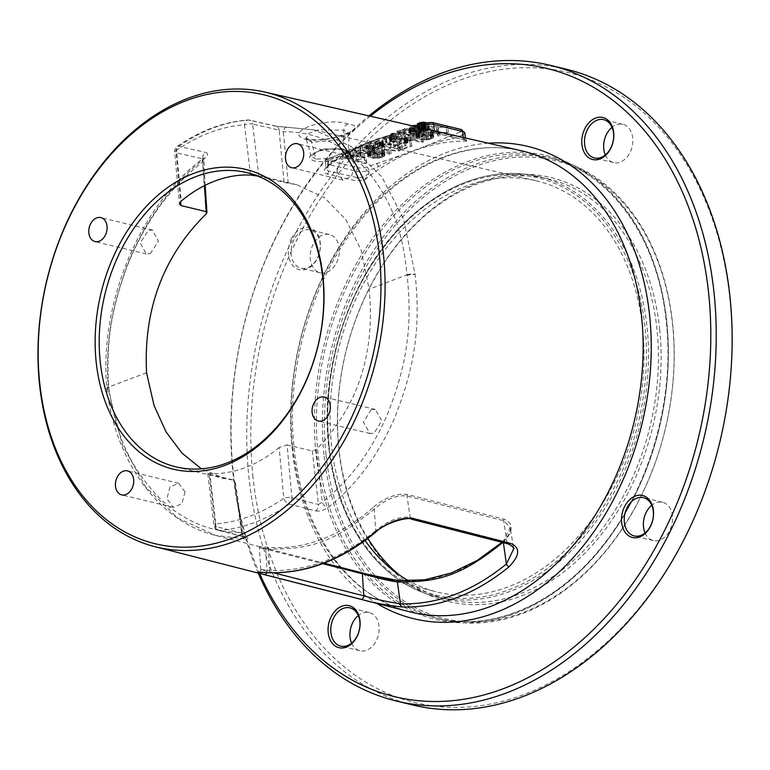 <?xml version="1.0" encoding="UTF-8"?>
<svg xmlns="http://www.w3.org/2000/svg" width="770" height="770" viewBox="0 0 770 770"><rect width="100%" height="100%" fill="white"/><g stroke="black" fill="none" stroke-linecap="round" stroke-linejoin="round"><path stroke-width="0.58" stroke-dasharray="3.85 2.89" d="M258.219 573.082A327.048 236.842 103.6 0 1 233.002 473.54A327.048 236.842 103.6 0 1 368.936 115.895M412.479 704.935A327.048 236.842 103.6 0 1 248.931 477.4A327.048 236.842 103.6 0 1 566.422 69.223M252.983 477.073A324.17 234.754 103.6 0 1 459.103 80.465A324.17 234.754 103.6 0 1 729.787 298.019A324.17 234.754 -76.4 0 1 523.658 694.627A324.17 234.754 -76.4 0 1 252.983 477.073M370.293 116.203A323.208 234.061 103.6 0 0 233.252 471.856A323.208 234.061 -76.4 0 0 259.567 573.429M291.599 238.45A21.608 15.65 -76.4 0 0 294.641 267.402A21.608 15.65 -76.4 0 0 317.115 258.961A21.608 15.65 -76.4 0 0 314.073 230.009A21.608 15.65 -76.4 0 0 291.599 238.45M436.089 133.297A2.878 2.098 102.9 0 1 435.82 133.258L419.987 131.439A2.878 1.954 88.8 0 1 419.66 131.41L436.089 133.297L465.022 139.928L467.852 141.151L462.356 138.282C466.081 138.667 466.389 138.533 463.28 137.888L465.417 138.456L466.659 140.429L464.753 139.899A2.878 2.098 102.9 0 1 463.28 137.888L463.232 137.474M405.338 153.74L366.578 167.1A5.765 1.752 -6 0 1 358.483 167.754L329.512 160.747A5.765 1.752 -6 0 1 329.887 158.216L370.524 141.94L423.125 123.2A5.765 1.752 -6 0 1 431.229 122.545L460.2 129.562A5.765 1.752 -6 0 1 459.825 132.084A2.878 1.781 -110.6 0 1 462.039 135.289L452.529 138.86C444.203 140.178 435.002 142.681 424.934 146.387L405.338 153.74C394.981 157.744 385.982 162.066 378.32 166.724L368.801 170.295L369.119 173.298L364.614 179.92L356.154 180.815L327.221 174.174C323.005 172.711 323.111 169.987 327.539 166.002A2.878 1.482 52.8 0 0 328.424 165.877C357.935 143.759 388.455 132.276 419.987 131.439M364.614 179.92A236.823 171.498 103.6 0 1 467.852 141.151M306.498 139.572C328.521 143.913 373.152 127.166 347.973 123.999C325.623 116.193 280.944 132.941 306.498 139.572A5.765 4.187 103 0 1 308.934 139.206A5.765 4.187 103 0 1 311.677 142.296L335.191 140.284L349.436 133.412L343.786 130.236L318.886 129.755L308.799 133.431L306.017 138.523L311.677 142.296L315.979 159.169L311.224 156.108L322.024 148.937L343.228 148.937L347.992 151.854L336.086 157.792L315.979 159.169A1.444 1.049 -77 0 1 315.219 161.113C297.018 156.531 327.818 144.904 344.344 150.179C362.333 152.835 331.572 164.443 315.219 161.113M365.096 540.511A211.519 153.172 103.6 0 1 331.514 444.916A211.519 153.172 103.6 0 1 535.487 180.603A211.519 153.172 103.6 0 1 642.623 328.087A211.519 153.172 103.6 0 1 435.926 591.735A211.519 153.172 103.6 0 1 409.024 580.994M279.163 447.486A151.324 109.59 103.6 0 1 209.825 473.531L215.812 523.783A202.462 146.618 103.6 0 0 283.784 498.257L279.163 447.486L287.085 444.896L291.897 497.699L318.443 504.456A5.765 4.158 104.3 0 1 315.681 510.895L289.145 504.138A5.765 4.158 -75.7 0 0 291.897 497.699A5.765 1.694 174.8 0 0 283.784 498.257A5.765 3.07 55 0 0 289.145 504.138A208.218 150.785 103.6 0 1 219.238 530.386A5.765 3.869 -94.1 0 1 215.812 523.783A5.765 1.819 173.2 0 0 213.954 525.4A5.765 1.819 173.2 0 0 215.446 526.401A5.765 4.158 -75.7 0 0 218.256 530.299A5.765 4.158 -75.7 0 0 219.238 530.386L245.794 537.142C248.941 538.076 248.594 538.663 244.745 538.894L215.484 535.391L177.591 517.921L145.79 487.025L122.372 444.964L108.291 389.524C105.067 339.522 112.574 305.555 127.512 264.639C145.886 219.229 171.633 183.799 204.753 158.341C208.295 155.29 208.497 153.307 205.349 152.383A5.765 4.187 -77.1 0 0 202.664 158.841L204.454 185.637M315.681 510.895C319.377 511.626 323.41 510.568 327.77 507.719C355.961 485.658 378.397 455.378 395.077 416.859C412.932 371.323 421.402 330.859 415.088 274.322L403.538 218.911L381.853 176.898L351.159 146.454L313.727 129.861L275.246 126.136L248.777 120.053A5.765 3.869 85.9 0 0 247.988 119.985A5.765 3.869 85.9 0 0 244.533 124.798A5.765 1.819 -6.8 0 1 252.627 124.047A5.765 4.187 -77.1 0 0 249.692 120.12A5.765 4.187 -77.1 0 0 248.777 120.053A208.218 150.785 103.6 0 0 178.871 146.3A5.765 4.187 -77.1 0 0 176.176 152.758A5.765 1.694 -5.2 0 1 174.684 151.786A5.765 1.694 -5.2 0 1 176.561 150.323A5.765 3.07 -125 0 1 177.119 146.541L177.119 146.541A5.765 3.07 -125 0 1 178.871 146.3L205.349 152.383M367.935 538.403A216.206 156.57 -76.4 0 1 338.973 448.852A216.206 156.57 103.6 0 1 548.866 179.015A216.206 156.57 103.6 0 1 656.983 329.435A216.206 156.57 -76.4 0 1 447.091 599.281A216.206 156.57 -76.4 0 1 399.053 574.786M659.688 329.214A218.131 157.966 103.6 0 1 520.992 596.086A218.131 157.966 103.6 0 1 338.848 449.699A218.131 157.966 103.6 0 1 477.554 182.827A218.131 157.966 103.6 0 1 659.688 329.214M325.999 454.521A235.61 170.622 103.6 0 1 475.812 166.262A235.61 170.622 103.6 0 1 672.547 324.391A235.61 170.622 103.6 0 1 522.724 612.65A235.61 170.622 103.6 0 1 325.999 454.521M323.968 454.685A237.044 171.662 103.6 0 1 554.092 158.832A237.044 171.662 103.6 0 1 672.634 323.756A237.044 171.662 -76.4 0 1 442.509 619.609A237.044 171.662 -76.4 0 1 323.968 454.685M313.169 244.311A19.693 14.255 -76.4 0 0 320.166 272.792A19.693 14.255 -76.4 0 0 336.423 262.994A19.693 14.255 -76.4 0 0 329.435 234.513A19.693 14.255 -76.4 0 0 313.169 244.311M605.316 154.972A19.693 14.255 -76.4 0 0 609.388 160.487A19.693 14.255 -76.4 0 0 613.603 162.595A19.693 14.255 -76.4 0 0 631.159 149.89A19.693 14.255 -76.4 0 0 627.098 126.424A19.693 14.255 -76.4 0 0 622.872 124.317A19.693 14.255 -76.4 0 0 612.015 127.3M645.048 532.956A19.693 14.255 -76.4 0 0 653.335 540.578A19.693 14.255 -76.4 0 0 669.592 530.79A19.693 14.255 -76.4 0 0 662.604 502.3A19.693 14.255 -76.4 0 0 651.747 505.293M351.601 643.152A19.693 14.255 -76.4 0 0 355.673 648.667A19.693 14.255 -76.4 0 0 359.888 650.775A19.693 14.255 -76.4 0 0 377.444 638.07A19.693 14.255 -76.4 0 0 373.373 614.604A19.693 14.255 -76.4 0 0 369.157 612.497A19.693 14.255 -76.4 0 0 358.3 615.49M294.015 239.672A19.693 14.255 -76.4 0 0 301.012 268.153A19.693 14.255 -76.4 0 0 317.269 258.354A19.693 14.255 103.6 0 0 310.281 229.874A19.693 14.255 103.6 0 0 294.015 239.672M398.34 580.599L398.562 580.619A210.787 152.653 -76.4 0 0 503.753 541.108C508.412 537.739 517.604 524.611 504.157 519.24L407.455 494.513C391.997 492.29 376.732 504.109 372.776 507.728A1.444 0.683 -131.6 0 1 374.258 509.163C334.151 541.387 311.937 549.751 268.306 548.952C263.215 548.654 253.446 546.228 265.66 549.087L322.649 563.659M372.776 507.728A209.094 151.421 103.6 0 1 267.594 547.229L259.307 546.594L324.045 563.12M502.791 542.542L510.212 527.412L503.715 520.732L407.012 496.005C392.431 493.974 378.031 505.63 374.258 509.172L375.722 530.694C388.282 520.453 399.765 516.015 410.169 517.382L506.881 542.08L513.677 548.904M267.594 547.229A1.444 0.991 -84.9 0 1 268.306 548.952L269.798 570.474C306.662 571.638 341.967 558.375 375.722 530.694A2.878 1.425 50.2 0 1 375.587 532.311M259.702 547.711L265.66 549.087L267.065 571.119L260.799 569.559C260.414 571.581 259.673 572.543 258.566 572.447M503.753 541.108A1.444 0.693 48.6 0 0 503.301 541.175A1.444 0.693 48.6 0 0 503.31 542.09L503.387 542.696M273.802 572.841L267.065 571.119C257.95 569.271 258.864 569.059 269.798 570.474A2.878 1.964 92.5 0 1 268.056 572.707M287.085 444.896L312.293 450.999L316.22 449.603C357.781 406.955 375.423 353.488 369.148 289.202L407.003 274.794C402.325 226.958 390.255 201.076 370.312 174.251C346.529 145.713 317.538 131.545 283.331 131.737L279.096 130.14A5.765 4.187 -77.1 0 0 276.199 126.213M244.773 537.046A5.765 4.158 104.3 0 1 242.001 533.158L234.427 480.239L225.417 478.853L201.394 468.834M242.001 533.158L215.446 526.401L209.219 474.137C207.13 473.637 207.332 473.435 209.825 473.531C207.332 473.435 207.13 473.637 209.219 474.137L234.427 480.239L241.539 532.474C211.394 532.638 184.357 521.531 160.43 499.143C133.787 471.375 116.655 441.537 108.724 387.204L108.686 386.819C105.577 338.203 112.901 305.18 127.454 265.4C145.347 221.25 170.391 186.792 202.606 162.047L203.434 159.679L202.664 158.841L176.176 152.758L180.632 201.605M257.709 176.06L284.063 182.423L296.652 184.675L324.565 197.717L345.836 219.623L361.024 249.682L369.148 289.202M336.923 171.585L342.833 180.113L351.447 176.417L355.076 164.77L349.156 156.252L340.552 159.948L336.923 171.585M312.293 450.999L318.443 504.456L322.264 502.156C349.667 480.711 371.467 451.258 387.666 413.798C405.01 369.523 413.221 330.157 407.041 275.169L415.088 274.322A5.765 1.607 -7.4 0 0 407.041 275.169M371.101 409.717L363.43 422.201L369.975 433.539L374.143 433.24L381.814 420.757L375.269 409.419L371.101 409.717M316.22 449.603L322.264 502.156A5.765 2.993 52.2 0 0 327.77 507.719M288.211 183.135L283.331 131.737A5.765 3.946 -90.9 0 1 287.075 127.098A5.765 3.946 -90.9 0 1 287.768 127.166M535.487 180.603L313.727 129.861L276.161 126.203A5.765 4.187 -77.1 0 0 275.246 126.136M146.57 372.786L108.695 387.012L106.818 388.407A5.765 1.896 -4.6 0 1 108.686 386.819M185.05 491.914L178.621 483.271L170.026 486.967L166.898 498.729L173.327 507.382L181.922 503.676L185.05 491.914M150.294 253.648L158.418 241.28L152.518 230.095L148.408 230.403L140.284 242.771L146.184 253.956L150.294 253.648M204.753 158.341A5.765 2.916 52.9 0 0 202.991 158.591L203.809 157.85L205.147 185.291M202.982 158.601A5.765 2.916 52.9 0 0 202.606 162.047L206.081 213.983M106.828 388.552L108.291 389.524A5.765 1.896 -4.6 0 1 106.818 388.407C98.887 303.505 140.015 204.878 203.001 158.582M244.745 538.894A5.765 3.869 -90.6 0 1 241.539 532.474M245.794 537.142A5.765 4.158 104.3 0 1 244.812 537.056L245.38 537.229C245.11 537.864 244.215 536.565 242.704 533.331L235.139 480.49M369.119 173.298C364.999 176.628 361.063 178.082 357.319 177.668L328.386 171.036L326.066 168.765L328.617 164.048A239.152 173.183 103.6 0 1 339.839 156.127L369.417 142.19C386.896 135.838 400.381 131.718 409.89 129.812A239.152 173.183 103.6 0 1 421.864 129.033L463.28 137.888M379.591 157.33L382.825 155.655L378.195 154.048L374.384 154.106L369.85 156.108L374.48 157.725L379.591 157.33L379.013 151.863L381.949 150.612L382.045 149.823L375.106 148.466L369.273 150.651L373.902 152.267L379.013 151.863M428.332 139.024L431.566 137.349L426.936 135.741L423.125 135.799L418.591 137.811L423.221 139.418L428.332 139.024L427.754 133.566L430.988 131.891L425.107 130.14L419.13 131.477L418.014 132.353L418.947 133.066L423.895 134.105L427.754 133.566M369.013 152.008L373.046 150.391L372.584 149.563L368.099 148.831L362.776 150.497L369.013 152.008L368.435 146.55L371.881 145.26L372.536 144.356L367.521 143.374L362.208 145.039L368.435 146.55M379.341 146.589L375.702 147.956L378.368 148.6L382.401 146.983L379.341 146.589L378.763 141.131L375.125 142.498L377.8 143.143L381.833 141.526L378.763 141.131M390.024 144.337L386.944 142.527L383.498 143.817L390.024 144.337L389.456 138.879L386.367 137.07L382.921 138.359L389.456 138.879M459.825 132.084L424.934 146.387M365.182 163.654L353.594 160.843L363.122 157.263L364.605 157.629L356.654 160.612L366.77 163.057L365.182 163.654L364.605 158.197L353.016 155.386L362.555 151.805L364.027 152.162L356.087 155.145L366.193 157.6L364.605 158.197M381.073 157.686L374.384 158.524L367.762 156.589L369.485 154.876L376.771 153.211L383.479 154.347L384.904 155.174L384.836 155.819L381.073 157.686L380.495 152.229L373.816 153.057L367.646 151.565L367.261 150.497L367.829 149.977L371.025 148.62L376.203 147.744L382.911 148.88L384.336 149.717L384.259 150.352L380.495 152.229M384.317 149.313L400.14 150.525L398.552 151.122L384.74 150.063L391.141 153.904L389.543 154.501L382.199 150.102L384.317 149.313L383.739 143.846L399.572 145.068L397.984 145.665L384.163 144.606L390.563 148.446L388.975 149.043L381.622 144.644L383.739 143.846M401.69 143.701L393.74 146.685L397.686 147.638L404.577 145.049L406.05 145.405L399.168 147.994L402.373 148.774L410.323 145.79L411.796 146.146L402.258 149.727L390.679 146.916L400.208 143.335L401.69 143.701L401.112 138.234L393.172 141.228L397.118 142.18L404 139.591L405.482 139.948L398.591 142.537L401.796 143.316L409.746 140.333L411.228 140.689L401.69 144.269L390.101 141.459L399.64 137.878L401.112 138.234M407.859 142.902L405.309 143.105L404.847 142.662L405.492 141.507L412.797 139.678L423.452 141.767L421.864 142.363L411.7 140.4L407.234 141.767L407.859 142.902L407.292 137.445L405.703 138.042L404.279 137.204L405.992 135.491L413.74 134.259L422.884 136.309L421.286 136.906L411.122 134.933L406.656 136.309L407.292 137.445M429.814 139.38L423.125 140.217L416.503 138.282L417.147 137.137L420.343 135.78L425.512 134.904L432.22 136.04L433.577 137.512L429.814 139.38L429.236 133.922L422.547 134.76L416.387 133.268L416.002 132.19L416.57 131.67L419.766 130.323L424.934 129.447L431.652 130.582L433.077 131.42L433 132.055L429.236 133.922M448.352 132.421L438.64 133.172L439.872 135.597L438.284 136.194L436.86 133.229L430.94 131.805L432.528 131.208L438.448 132.633L448.352 132.421L447.784 126.963L438.063 127.714L439.304 130.14L437.716 130.736L436.282 127.772L430.363 126.338L431.951 125.741L437.87 127.175L447.784 126.963M343.728 156.993L347.645 157.946L353.007 155.935L349.079 154.982L350.235 154.549L358.599 156.58L357.453 157.013L354.075 156.195L348.714 158.206L352.092 159.024L350.947 159.457L342.583 157.427L343.728 156.993L343.15 151.536L347.068 152.489L352.429 150.477L348.512 149.524L349.657 149.091L358.031 151.122L356.876 151.555L353.497 150.727L348.136 152.739L351.524 153.567L350.379 153.99L342.005 151.969L343.15 151.536M367.406 153.278L360.379 153.817L361.284 155.569L360.129 156.002L359.099 153.865L354.826 152.826L367.406 153.278L366.828 147.811L359.811 148.36L360.707 150.112L359.561 150.545L358.522 148.408L354.248 147.368L366.828 147.811M373.527 150.978L368.936 152.701L360.562 150.67L368.888 148.321L374.432 149.428L374.711 150.198L373.527 150.978L372.95 145.52L368.358 147.243L359.985 145.212L368.31 142.854L373.864 143.961L374.133 144.741L372.95 145.52M374.634 147.696L377.887 146.473L375.673 145.001L377.011 144.49L379.389 146.136L382.526 145.944L383.72 146.704L378.118 149.255L369.744 147.224L370.89 146.791L374.634 147.696L374.056 142.238L377.31 141.016L375.106 139.534L376.443 139.033L378.811 140.669L382.661 140.66L382.911 141.67L377.541 143.788L369.177 141.767L370.322 141.334L374.056 142.238M391.507 144.221L389.976 144.798L378.542 143.923L382.594 143.72L386.425 142.286L385.048 141.478L386.194 141.045L391.507 144.221L390.929 138.764L389.399 139.341L377.974 138.465L382.026 138.263L385.847 136.819L384.48 136.02L385.626 135.587L390.929 138.764M397.464 138.571L402.989 139.909L401.834 140.342L395.414 138.908L392.623 139.293L391.208 140.487L397.243 142.065L396.098 142.498L389.553 140.554L392.69 138.716L397.464 138.571L396.887 133.114L402.412 134.452L401.266 134.885L394.837 133.451L392.046 133.836L390.631 135.029L396.675 136.608L395.52 137.041L388.975 135.097L392.113 133.258L396.887 133.114M404.519 139.341L396.146 137.31L403.037 134.721L404.106 134.981L398.36 137.137L405.665 138.908L404.519 139.341L403.942 133.874L395.568 131.853L402.46 129.264L403.528 129.524L397.792 131.68L405.087 133.451L403.942 133.874M405.713 133.72L414.077 135.741L412.932 136.174L404.568 134.153L405.713 133.72L405.136 128.263L413.509 130.284L412.364 130.717L403.99 128.686L405.136 128.263M416.839 130.862L413.095 131.603L410.718 133.162L415.733 134.134L419.323 133.114L420.94 131.853L421.585 132.594L418.668 134.019L413.846 134.625L409.062 133.229L412.027 131.352L416.839 130.862L416.281 125.529M428.005 129.312L429.487 129.081L428.62 130.284L424.126 131.208L422.037 130.226L424.838 128.186L421.508 128.446L418.553 130.332L417.715 129.649L421.575 127.868L425.271 127.579L426.436 128.571L423.49 130.342L427.745 129.957L427.427 123.845L428.572 123.421L429.054 124.009L428.043 124.827L423.548 125.741L421.411 125.231L424.193 123.306L423.731 122.594L419.409 123.556L417.975 124.865L417.138 124.191M353.594 160.843L353.016 155.386M366.77 163.057L366.193 157.6M356.654 160.612L356.087 155.145M364.605 157.629L364.027 152.162M363.122 157.263L362.555 151.805M416.262 125.404L409.996 127.425L415.155 128.677L418.755 127.656L420.362 126.395L421.065 126.675L420.603 127.512L415.839 129.081L408.822 128.09L408.947 126.934L411.979 125.741M425.656 122.401L425.454 123.489L422.913 124.884L425.271 125.096L427.427 123.845M379.504 158.12L378.927 152.662M383.19 156.888L382.613 151.43M384.269 156.329L383.691 150.872M384.836 155.819L384.259 150.352M384.904 155.174L384.336 149.717M384.451 154.741L383.874 149.284M383.479 154.347L382.911 148.88M379.783 153.442L379.215 147.984M378.291 153.249L377.714 147.792M376.771 153.211L376.203 147.744M374.73 153.365L374.153 147.907M373.171 153.644L372.603 148.187M371.602 154.087L371.025 148.62M369.485 154.876L368.907 149.419M368.406 155.434L367.829 149.977M367.839 155.954L367.261 150.497M367.762 156.589L367.194 151.132M368.224 157.032L367.646 151.565M369.186 157.427L368.618 151.969M372.892 158.322L372.314 152.864M374.384 158.524L373.816 153.057M375.904 158.562L375.327 153.105M377.945 158.399L377.377 152.941M381.708 156.531L381.14 151.074M378.282 157.667L377.714 152.21M377.002 157.84L376.424 152.383M375.731 157.86L375.154 152.402M374.48 157.725L373.902 152.267M370.784 156.83L370.206 151.372M370.062 156.493L369.485 151.035M369.85 156.108L369.273 150.651M370.149 155.694L369.571 150.237M370.967 155.242L370.389 149.775M373.084 154.443L372.507 148.985M374.384 154.106L373.816 148.639M375.673 153.923L375.106 148.466M376.944 153.904L376.376 148.446M378.195 154.048L377.618 148.581M381.891 154.943L381.323 149.476M382.613 155.28L382.045 149.823M382.825 155.655L382.247 150.198M382.526 156.069L381.949 150.612M400.14 150.525L399.572 145.068M382.199 150.102L381.622 144.644M389.543 154.501L388.975 149.043M391.141 153.904L390.563 148.446M384.74 150.063L384.163 144.606M398.552 151.122L397.984 145.665M393.74 146.685L393.172 141.228M400.208 143.335L399.64 137.878M390.679 146.916L390.101 141.459M402.258 149.727L401.69 144.269M411.796 146.146L411.228 140.689M410.323 145.79L409.746 140.333M402.373 148.774L401.796 143.316M399.168 147.994L398.591 142.537M406.05 145.405L405.482 139.948M404.577 145.049L404 139.591M397.686 147.638L397.118 142.18M406.271 143.499L405.703 138.042M407.147 142.566L406.57 137.108M406.935 142.19L406.358 136.723M407.234 141.767L406.656 136.309M408.052 141.314L407.474 135.847M409.111 140.91L408.533 135.453M410.41 140.573L409.842 135.116M411.7 140.4L411.122 134.933M412.97 140.371L412.393 134.914M414.222 140.515L413.644 135.058M421.864 142.363L421.286 136.906M423.452 141.767L422.884 136.309M415.81 139.919L415.232 134.461M414.308 139.716L413.74 134.259M412.797 139.678L412.219 134.221M410.747 139.842L410.179 134.375M409.197 140.121L408.629 134.654M407.628 140.554L407.051 135.097M406.57 140.948L405.992 135.491M405.492 141.507L404.914 136.049M404.924 142.026L404.346 136.569M404.847 142.662L404.279 137.204M405.309 143.105L404.731 137.638M428.236 139.822L427.668 134.355M431.932 138.59L431.354 133.123M433.01 138.032L432.432 132.565M433.577 137.512L433 132.055M433.645 136.877L433.077 131.42M433.192 136.434L432.615 130.977M432.22 136.04L431.652 130.582M428.524 135.145L427.947 129.687M427.023 134.942L426.455 129.485M425.512 134.904L424.934 129.447M423.462 135.068L422.894 129.601M421.912 135.347L421.344 129.88M420.343 135.78L419.766 130.323M418.226 136.579L417.648 131.112M417.147 137.137L416.57 131.67M416.58 137.647L416.002 132.19M416.503 138.282L415.935 132.825M416.965 138.725L416.387 133.268M417.927 139.12L417.359 133.662M421.623 140.015L421.055 134.558M423.125 140.217L422.547 134.76M424.645 140.256L424.068 134.798M426.686 140.102L426.118 134.635M430.449 138.225L429.881 132.767M427.023 139.36L426.455 133.903M425.733 139.543L425.165 134.086M424.472 139.562L423.895 134.105M423.221 139.418L422.643 133.961M419.515 138.523L418.947 133.066M418.793 138.186L418.226 132.729M418.591 137.811L418.014 132.353M418.89 137.387L418.312 131.93M419.698 136.935L419.13 131.477M421.825 136.136L421.248 130.679M423.125 135.799L422.557 130.342M424.414 135.616L423.837 130.159M425.685 135.597L425.107 130.14M426.936 135.741L426.359 130.284M430.632 136.637L430.064 131.179M431.354 136.973L430.786 131.516M431.566 137.349L430.988 131.891M431.267 137.772L430.69 132.315M446.764 133.017L446.186 127.56M438.448 132.633L437.87 127.175M432.528 131.208L431.951 125.741M430.94 131.805L430.363 126.338M436.86 133.229L436.282 127.772M438.284 136.194L437.716 130.736M439.872 135.597L439.304 130.14M438.64 133.172L438.063 127.714M347.645 157.946L347.068 152.489M342.583 157.427L342.005 151.969M350.947 159.457L350.379 153.99M352.092 159.024L351.524 153.567M348.714 158.206L348.136 152.739M354.075 156.195L353.497 150.727M357.453 157.013L356.876 151.555M358.599 156.58L358.031 151.122M350.235 154.549L349.657 149.091M349.079 154.982L348.512 149.524M353.007 155.935L352.429 150.477M366.25 153.702L365.683 148.244M360.244 153.432L359.667 147.975M355.971 152.393L355.394 146.935M354.826 152.826L354.248 147.368M359.099 153.865L358.522 148.408M360.129 156.002L359.561 150.545M361.284 155.569L360.707 150.112M360.379 153.817L359.811 148.36M368.936 152.701L368.358 147.243M374.297 150.573L373.729 145.116M374.711 150.198L374.133 144.741M374.769 149.736L374.191 144.279M374.432 149.428L373.864 143.961M373.739 149.139L373.161 143.672M371.063 148.485L370.495 143.028M369.985 148.35L369.408 142.883M368.888 148.321L368.31 142.854M367.406 148.427L366.838 142.97M366.289 148.629L365.712 143.172M365.153 148.947L364.576 143.49M360.562 150.67L359.985 145.212M372.459 150.718L371.881 145.26M362.776 150.497L362.208 145.039M366.222 149.207L365.644 143.749M367.165 148.966L366.587 143.509M368.099 148.831L367.521 143.374M369.013 148.822L368.435 143.364M369.918 148.918L369.34 143.461M372.584 149.563L372.016 144.106M373.103 149.813L372.536 144.356M373.257 150.083L372.69 144.625M373.046 150.391L372.468 144.924M377.887 146.473L377.31 141.016M370.89 146.791L370.322 141.334M369.744 147.224L369.177 141.767M378.118 149.255L377.541 143.788M382.709 147.532L382.132 142.065M383.489 147.128L382.911 141.67M383.72 146.704L383.142 141.247M383.575 146.319L383.008 140.862M383.239 146.117L382.661 140.66M382.526 145.944L381.949 140.487M381.795 145.886L381.227 140.429M380.515 145.934L379.937 140.477M379.389 146.136L378.811 140.669M377.011 144.49L376.443 139.033M375.673 145.001L375.106 139.534M375.702 147.956L375.125 142.498M380.091 146.425L379.514 140.958M380.823 146.367L380.255 140.9M381.554 146.425L380.977 140.958M382.084 146.55L381.516 141.093M382.43 146.752L381.853 141.295M382.401 146.983L381.833 141.526M382.007 147.243L381.429 141.776M378.368 148.6L377.8 143.143M389.976 144.798L389.399 139.341M386.194 141.045L385.626 135.587M385.048 141.478L384.48 136.02M386.425 142.286L385.847 136.819M382.594 143.72L382.026 138.263M379.697 143.49L379.119 138.032M378.542 143.923L377.974 138.465M386.944 142.527L386.367 137.07M383.498 143.817L382.921 138.359M402.989 139.909L402.412 134.452M396.386 138.427L395.809 132.969M395.289 138.408L394.712 132.941M393.807 138.513L393.239 133.056M392.69 138.716L392.113 133.258M391.555 139.033L390.977 133.576M390.794 139.322L390.217 133.865M390.015 139.726L389.437 134.269M389.601 140.102L389.033 134.635M389.553 140.554L388.975 135.097M389.88 140.872L389.302 135.414M390.583 141.16L390.005 135.703M396.098 142.498L395.52 137.041M397.243 142.065L396.675 136.608M391.728 140.727L391.15 135.27M391.208 140.487L390.631 135.029M391.054 140.217L390.477 134.75M391.275 139.909L390.698 134.452M391.863 139.582L391.285 134.124M392.623 139.293L392.046 133.836M393.566 139.052L392.989 133.585M394.5 138.918L393.922 133.46M395.414 138.908L394.837 133.451M396.319 139.004L395.742 133.547M401.834 140.342L401.266 134.885M396.146 137.31L395.568 131.853M405.665 138.908L405.087 133.451M398.36 137.137L397.792 131.68M404.106 134.981L403.528 129.524M403.037 134.721L402.46 129.264M414.077 135.741L413.509 130.284M404.568 134.153L403.99 128.686M412.932 136.174L412.364 130.717M415.694 131.295L415.117 125.828M415.762 130.717L415.251 125.914M414.279 130.833L413.788 126.155M413.163 131.035L412.624 125.885M412.027 131.352L411.45 125.885M410.304 131.997L409.727 126.53M409.525 132.392L408.947 126.934M409.12 132.767L408.543 127.31M409.062 133.229L408.485 127.772M409.39 133.547L408.822 128.09M410.092 133.836L409.515 128.378M412.758 134.481L412.191 129.023M413.846 134.625L413.269 129.167M414.943 134.654L414.366 129.196M416.416 134.538L415.839 129.081M417.542 134.336L416.965 128.879M418.668 134.019L418.1 128.561M420.391 133.374L419.823 127.916M421.171 132.969L420.603 127.512M421.585 132.594L421.007 127.137M421.633 132.142L421.065 126.675M420.94 131.853L420.362 126.395M419.785 132.286L419.217 126.819M420.131 132.488L419.554 127.021M419.91 132.787L419.342 127.329M419.323 133.114L418.755 127.656M417.6 133.759L417.032 128.301M416.657 134.009L416.089 128.552M415.733 134.134L415.155 128.677M414.818 134.153L414.241 128.686M413.914 134.047L413.336 128.59M411.238 133.403L410.67 127.945M410.718 133.162L410.141 127.695M410.564 132.883L409.996 127.425M410.785 132.584L410.208 127.127M411.373 132.257L410.795 126.79M413.095 131.603L412.518 126.145M414.039 131.362L413.461 125.905M414.963 131.237L414.395 125.77M429.15 128.879L428.572 123.421M428.168 129.466L427.591 124.009M428.139 129.697L427.562 124.24M427.745 129.957L427.167 124.499M426.599 130.39L426.022 124.923M425.839 130.553L425.271 125.096M424.915 130.688L424.337 125.231M424.183 130.631L423.615 125.173M423.827 130.544L423.259 125.087M423.49 130.342L422.913 124.884M423.702 130.043L423.134 124.586M424.106 129.784L423.529 124.326M425.252 129.35L424.674 123.893M426.031 128.946L425.454 123.489M426.436 128.571L425.868 123.113M426.493 128.118L425.916 122.651M426.166 127.801L425.598 122.42M425.271 127.579L424.742 122.574M424.174 127.551L423.683 122.825M422.701 127.666L422.239 123.296M421.575 127.868L421.142 123.71M420.439 128.186L420.016 124.134M418.909 128.763L418.485 124.702M418.129 129.167L417.696 125M417.715 129.649L417.244 125.173M418.023 130.082L417.456 124.624M418.553 130.332L417.975 124.865M419.698 129.899L419.121 124.442M419.352 129.697L418.784 124.24M419.39 129.35L418.822 123.893M419.977 129.023L419.409 123.556M421.508 128.446L420.94 122.988M422.451 128.205L421.883 122.738M423.385 128.07L422.807 122.613M424.299 128.061L423.731 122.594M424.838 128.186L424.26 122.728M424.982 128.455L424.414 122.998M424.771 128.763L424.193 123.306M424.183 129.091L423.606 123.633M423.038 129.524L422.461 124.066M422.451 129.851L421.873 124.394M422.037 130.226L421.459 124.769M421.989 130.688L421.411 125.231M422.509 130.929L421.931 125.472M423.221 131.102L422.643 125.645M424.126 131.208L423.548 125.741M425.598 131.093L425.021 125.635M426.724 130.89L426.147 125.433M427.668 130.64L427.09 125.183M428.62 130.284L428.043 124.827M429.4 129.88L428.823 124.422M429.631 129.466L429.054 124.009M429.487 129.081L428.919 123.624M420.016 131.439A2.878 1.954 88.8 0 0 421.864 129.033L421.748 127.974M328.444 165.858A2.878 1.482 52.8 0 0 328.617 164.048L328.241 160.478L339.839 156.127A2.878 1.781 69.4 0 1 340.725 153.904M341.485 153.865A2.878 1.781 69.4 0 0 340.754 153.894L369.879 141.94L410.814 127.589A2.878 1.781 69.4 0 0 409.89 129.812L417.427 126.992M411.536 127.551A2.878 1.781 69.4 0 0 410.814 127.589L414.308 126.27M488.276 143.201A242.954 175.945 103.6 0 0 292.273 449.69A242.954 175.945 -76.4 0 0 376.828 603.401M292.677 447.178A237.189 171.768 -76.4 0 0 409.765 611.813C349.291 597.385 302.244 531.762 294.14 448.159C285.275 369.513 311.706 279.106 360.735 220.172C405.809 164.434 468.131 137.965 521.406 150.785A237.189 171.768 103.6 0 0 292.677 447.178M419.66 131.41A236.265 171.104 -76.4 0 0 327.539 166.002M347.973 123.999A5.765 4.187 -77.1 0 0 343.786 130.236L343.228 148.937A1.444 1.049 103 0 0 344.344 150.179M329.127 445.811A214.763 155.53 -76.4 0 0 508.45 589.955A214.763 155.53 -76.4 0 0 645.019 327.192A214.763 155.53 103.6 0 0 465.686 183.058A214.763 155.53 103.6 0 0 329.127 445.811M447.091 599.281L437.148 596.865C379.822 583.862 336.047 522.84 328.655 446.196C318.847 361.871 354.874 264.023 414.385 213.521C454.531 179.506 496.044 167.206 538.923 176.6A216.206 156.57 103.6 0 0 329.031 446.446A216.206 156.57 -76.4 0 0 437.148 596.865A216.206 156.57 -76.4 0 0 647.041 327.029A216.206 156.57 103.6 0 0 538.923 176.6L548.866 179.015M442.509 619.609L436.561 618.166C491.924 632.237 556.585 604.296 602.169 546.286C649.688 487.525 674.963 399.207 666.31 322.062C658.186 237.94 610.283 171.441 548.144 157.388A237.044 171.662 103.6 0 0 318.02 453.251A237.044 171.662 -76.4 0 0 436.561 618.166A237.044 171.662 -76.4 0 0 666.685 322.312A237.044 171.662 103.6 0 0 548.144 157.388L554.092 158.832M315.989 453.414A238.488 172.711 103.6 0 1 467.64 161.623A238.488 172.711 103.6 0 1 666.772 321.677A238.488 172.711 -76.4 0 1 515.13 613.469A238.488 172.711 -76.4 0 1 315.989 453.414M407.455 494.513A1.444 1.04 -75.7 0 0 407.012 496.005L410.169 517.382A2.878 2.079 104.3 0 0 411.555 519.23L411.565 519.23M264.967 548.019A1.444 1.04 104.3 0 1 265.66 549.087M504.157 519.24A1.444 1.04 -75.7 0 0 503.715 520.732L506.881 542.08A2.878 2.079 104.3 0 0 508.258 543.938M266.824 572.688A2.878 2.079 -75.7 0 0 267.065 571.119M250.529 175.059L244.533 124.798A202.462 146.618 103.6 0 0 176.561 150.323L181.191 201.095M258.855 176.311L252.627 124.047L279.096 130.14L284.063 182.423M407.003 274.794A5.765 1.896 -4.6 0 1 415.088 274.322M108.291 389.524A5.765 1.607 -7.3 0 1 106.847 388.677A5.765 1.607 -7.3 0 1 108.724 387.204M465.022 139.928A2.878 2.098 102.9 0 1 464.743 139.89L435.82 133.258A2.878 2.098 102.9 0 1 434.347 131.247L434.309 130.852M464.849 132.979A8.643 2.628 -6 0 1 462.039 135.289L462.356 138.282M366.578 167.1A2.878 1.781 -110.6 0 1 368.801 170.295A8.643 2.628 -6 0 1 356.645 171.287L357.319 177.668A2.878 2.098 -77.1 0 1 356.154 180.815M327.221 174.174A2.878 2.098 -77.1 0 0 328.395 171.036L327.683 164.27A8.643 2.628 -6 0 1 325.44 162.788A8.643 2.628 -6 0 1 328.241 160.478A2.878 1.781 69.4 0 1 329.165 158.245L340.754 153.894M358.483 167.754A2.878 2.089 -76.4 0 0 356.645 171.287L327.683 164.27A2.878 2.089 -76.4 0 1 329.512 160.747M450.306 135.664A2.878 1.781 -110.6 0 1 452.529 138.86M376.097 163.529A2.878 1.781 -110.6 0 1 378.32 166.724M460.2 129.562A2.878 2.089 103.6 0 1 461.163 129.485M431.229 122.545A2.878 2.089 103.6 0 1 432.191 122.478M423.125 123.2A2.878 1.781 69.4 0 0 422.403 123.229M329.887 158.216A2.878 1.781 69.4 0 0 329.165 158.245L326.355 160.025L325.44 162.788L326.066 168.774L328.424 165.877M306.017 138.523L305.709 137.926L308.905 139.197C317.654 140.381 327.029 139.572 337.019 136.781C347.771 133.095 352.14 131.343 350.129 131.545L349.436 133.412L347.992 151.902L343.969 150.179C337.799 148.119 319.839 149.592 316.807 151.613C311.86 154.366 309.992 155.858 311.224 156.108L306.017 138.523M320.166 272.792L301.012 268.153M329.435 234.513L310.281 229.874M622.872 124.317L603.728 119.677M613.603 162.595L594.459 157.956M662.604 502.3L643.451 497.67M653.335 540.578L634.182 535.939M359.888 650.775L340.735 646.136M369.157 612.497L350.003 607.867M106.838 388.59L106.847 388.677C115.683 462.279 159.092 521.752 215.484 535.391L259.355 546.604M370.235 574.949L435.926 591.735M260.799 569.559L259.307 546.594M501.973 542.33L503.291 541.175C508.508 536.286 510.808 531.695 510.212 527.412L513.696 549.01M175.887 466.841L225.417 478.844M247.122 172.692L296.652 184.694M276.161 126.203L249.692 120.12A5.765 5.765 0 0 0 247.988 119.985C223.473 121.862 199.853 130.717 177.119 146.541A5.765 5.765 0 0 0 174.684 151.786L179.448 204.069M207.785 473.637L213.954 525.4A5.765 5.765 0 0 0 218.256 530.299L244.812 537.056M152.518 230.095L100.841 217.583M146.184 253.956L95.037 241.568M178.621 483.271L127.464 470.884M173.327 507.382L121.66 494.869M369.975 433.539L318.308 421.026M375.269 409.419L324.112 397.031M342.833 180.113L291.686 167.725M349.166 156.252L297.489 143.74M465.369 137.955L465.417 138.456"/><path stroke-width="1.16" d="M368.936 115.895A327.048 236.842 103.6 0 1 550.492 65.363A327.048 236.842 103.6 0 1 714.04 292.898A327.048 236.842 103.6 0 1 396.54 701.075A327.048 236.842 103.6 0 1 258.219 573.082M550.492 65.363L566.422 69.223A327.048 236.842 103.6 0 1 729.97 296.758A327.048 236.842 103.6 0 1 412.479 704.935L396.54 701.075M259.567 573.429A323.208 234.061 -76.4 0 0 544.91 668.004A323.208 234.061 -76.4 0 0 708.641 293.332A323.208 234.061 103.6 0 0 370.293 116.203M607.52 119.812A21.608 15.65 -76.4 0 0 585.046 128.253A21.608 15.65 -76.4 0 0 588.087 157.205A21.608 15.65 -76.4 0 0 610.562 148.764A21.608 15.65 -76.4 0 0 607.52 119.812M650.294 526.747A21.608 15.65 -76.4 0 0 647.243 497.795A21.608 15.65 -76.4 0 0 624.768 506.237A21.608 15.65 -76.4 0 0 627.81 535.188A21.608 15.65 -76.4 0 0 650.294 526.747M334.373 645.385A21.608 15.65 -76.4 0 0 356.847 636.944A21.608 15.65 -76.4 0 0 353.805 607.992A21.608 15.65 -76.4 0 0 331.321 616.433A21.608 15.65 -76.4 0 0 334.373 645.385M39.53 384.365A233.868 169.362 103.6 0 1 265.053 92.121A233.868 169.362 103.6 0 1 383.518 255.188A233.868 169.362 103.6 0 1 154.972 546.69A233.868 169.362 103.6 0 1 39.53 384.365M409.024 580.994A211.519 153.172 103.6 0 1 365.096 540.511M367.935 538.403A216.206 156.57 -76.4 0 0 399.053 574.786M612.015 127.3A19.693 14.255 -76.4 0 0 605.316 154.972M651.747 505.293A19.693 14.255 -76.4 0 0 646.348 512.098A19.693 14.255 -76.4 0 0 645.048 532.956M358.3 615.49A19.693 14.255 -76.4 0 0 351.601 643.152M607.944 121.785A19.693 14.255 -76.4 0 0 603.728 119.677A19.693 14.255 -76.4 0 0 586.172 132.382A19.693 14.255 -76.4 0 0 590.234 155.848A19.693 14.255 103.6 0 0 594.459 157.956A19.693 14.255 103.6 0 0 612.006 145.251A19.693 14.255 103.6 0 0 607.944 121.785M650.448 526.151A19.693 14.255 -76.4 0 0 643.451 497.67A19.693 14.255 -76.4 0 0 627.194 507.459A19.693 14.255 103.6 0 0 634.182 535.939A19.693 14.255 103.6 0 0 650.448 526.151M336.519 644.038A19.693 14.255 -76.4 0 0 340.735 646.136A19.693 14.255 -76.4 0 0 358.291 633.441A19.693 14.255 -76.4 0 0 354.229 609.965A19.693 14.255 103.6 0 0 350.003 607.867A19.693 14.255 103.6 0 0 332.457 620.562A19.693 14.255 103.6 0 0 336.519 644.038M324.045 563.12L370.899 575.113L398.34 580.599M322.649 563.659L362.372 573.814C379.841 578.626 391.497 581.312 397.349 581.879C440.902 582.543 463.222 574.15 503.31 542.09M398.562 580.619A1.444 0.991 94.9 0 0 397.349 581.879L400.458 603.815C386.627 601.707 374.393 599.041 363.767 595.826L273.802 572.841M513.677 548.904L506.381 564.035C472.52 591.562 437.216 604.825 400.458 603.815A2.878 1.973 -87.8 0 0 402.017 606.962C386.54 605.307 372.853 602.746 360.966 599.281L264.264 574.574C254.11 572.418 255.188 571.792 267.498 572.688C304.785 573.871 340.504 560.464 374.644 532.445C388.85 521.598 401.776 516.968 413.432 518.557L510.135 543.264C520.472 547.268 520.145 555.093 509.163 566.72A2.878 1.425 -129.6 0 1 506.381 564.035L503.387 542.696M509.163 566.72C474.907 594.584 439.198 607.992 402.017 606.962M374.644 532.445A2.878 1.425 50.2 0 0 375.577 532.311C385.048 522.512 409.678 516.381 411.565 519.23L508.267 543.938C512.868 546.469 514.678 548.163 513.696 549.01L513.686 548.971M267.498 572.688A2.878 1.964 92.5 0 0 267.777 572.726C305.449 573.919 341.389 560.444 375.577 532.311M39.722 383.085A230.952 167.254 -76.4 0 0 232.569 538.086A230.952 167.254 -76.4 0 0 379.427 255.515A230.952 167.254 -76.4 0 0 186.581 100.514A230.952 167.254 -76.4 0 0 39.722 383.085M96.163 361.89A154.202 111.669 103.6 0 1 194.223 173.221A154.202 111.669 103.6 0 1 322.986 276.719A154.202 111.669 103.6 0 1 224.927 465.388A154.202 111.669 103.6 0 1 96.163 361.89M99.166 241.27A12.339 8.942 -76.4 0 0 107.059 228.902A12.339 8.942 -76.4 0 0 100.841 217.583A12.339 8.942 -76.4 0 0 96.712 217.881A12.339 8.942 -76.4 0 0 88.82 230.249A12.339 8.942 -76.4 0 0 95.037 241.568A12.339 8.942 -76.4 0 0 99.166 241.27M285.506 159.14A12.339 8.942 -76.4 0 0 291.686 167.725A12.339 8.942 -76.4 0 0 303.659 152.325A12.339 8.942 -76.4 0 0 297.489 143.74A12.339 8.942 -76.4 0 0 285.506 159.14M319.983 397.339A12.339 8.942 -76.4 0 0 312.091 409.698A12.339 8.942 -76.4 0 0 318.308 421.026A12.339 8.942 -76.4 0 0 322.438 420.718A12.339 8.942 -76.4 0 0 330.33 408.36A12.339 8.942 -76.4 0 0 324.112 397.031A12.339 8.942 -76.4 0 0 319.983 397.339M133.643 479.469A12.339 8.942 -76.4 0 0 127.464 470.884A12.339 8.942 -76.4 0 0 115.49 486.284A12.339 8.942 -76.4 0 0 121.66 494.869A12.339 8.942 -76.4 0 0 133.643 479.469M100.216 361.563A151.324 109.59 103.6 0 1 247.122 172.692A151.324 109.59 103.6 0 1 322.794 277.98A151.324 109.59 -76.4 0 1 175.887 466.841A151.324 109.59 -76.4 0 1 100.216 361.563M201.394 468.834L181.893 453.01L166.099 431.96L154.067 405.578L146.57 372.786C143.412 309.261 163.25 256.323 206.081 213.983L206.957 212.424L206.196 211.663L180.988 205.561L179.448 204.069L181.191 201.095A151.324 109.59 103.6 0 1 250.529 175.059L257.709 176.06M411.979 125.741L416.281 125.529M417.244 125.173L417.561 123.701L419.871 122.728L425.656 122.401M415.251 125.914L415.184 125.26M413.788 126.155L413.711 125.375M423.683 122.825L423.606 122.093M422.239 123.296L422.124 122.209M421.142 123.71L421.007 122.411M420.016 124.134L419.871 122.728M418.485 124.702L418.341 123.306M417.696 125L417.561 123.701M376.828 603.401A242.954 175.945 -76.4 0 0 569.473 561.686A242.954 175.945 -76.4 0 0 649.62 315.498A242.954 175.945 103.6 0 0 488.276 143.201M154.972 546.69L409.765 611.813A237.189 171.768 -76.4 0 0 641.554 316.162A237.189 171.768 103.6 0 0 521.406 150.785L265.053 92.121M361.669 572.745A1.444 1.04 104.3 0 1 362.372 573.814L363.767 595.826A2.878 2.079 -75.7 0 1 360.966 599.281M510.135 543.264A2.878 2.079 104.3 0 1 508.258 543.938M413.432 518.557A2.878 2.079 104.3 0 1 411.555 519.23M264.264 574.574A2.878 2.079 -75.7 0 0 266.824 572.688M180.632 201.605L180.988 205.561M204.454 185.637L206.196 211.663M414.308 126.27L422.403 123.229L432.191 122.478L461.163 129.485A2.878 2.089 103.6 0 1 462.606 131.497A8.643 2.628 -6 0 1 464.849 132.979L465.369 137.955M432.191 122.478A2.878 2.089 103.6 0 1 433.635 124.48L462.606 131.497L463.232 137.474M422.403 123.229A2.878 1.781 69.4 0 0 421.488 125.462A8.643 2.628 -6 0 1 433.635 124.48L434.309 130.852M417.427 126.992L421.488 125.462L421.748 127.974M501.973 542.33L477.304 560.387L451.316 572.986L424.771 579.791L398.446 580.599C390.323 579.694 381.14 577.866 370.899 575.113M258.884 572.37L267.777 572.726M205.147 185.291L206.957 212.424M461.163 129.485L464.849 132.979"/></g></svg>
